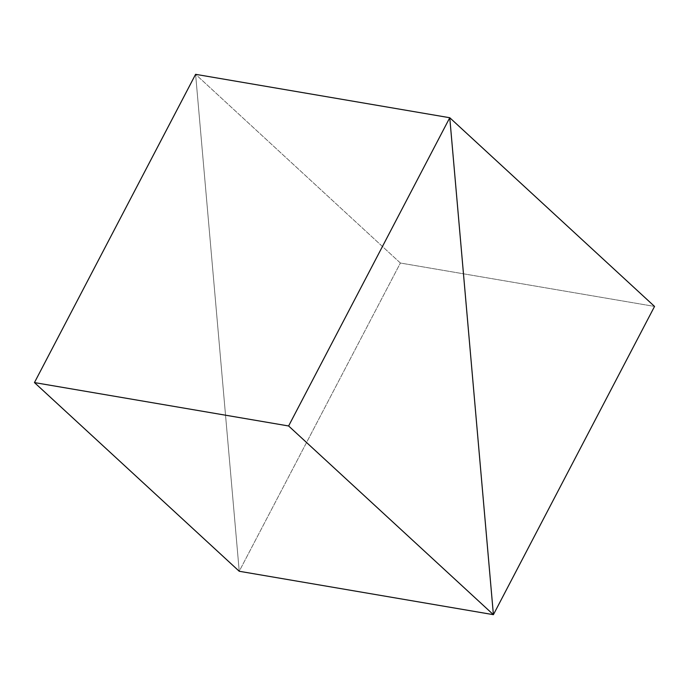 <?xml version="1.0" encoding="UTF-8"?>
<svg xmlns="http://www.w3.org/2000/svg" width="689" height="689" viewBox="0 0 689 689"><rect width="100%" height="100%" fill="white"/><g stroke="black" fill="none" stroke-linecap="round" stroke-linejoin="round"><path stroke-width="0.52" stroke-dasharray="3.44 2.58" d="M195.598 74.326L239.238 571.267L195.598 74.326L400.387 263.026L654.55 306.424L400.387 263.026L239.238 571.267L195.598 74.326L239.238 571.267L400.387 263.026L195.598 74.326"/><path stroke-width="1.03" d="M239.238 571.267L493.402 614.674L449.762 117.733L195.598 74.326L449.762 117.733L288.613 425.974L34.45 382.576L195.598 74.326L34.45 382.576L288.613 425.974L493.402 614.674L239.238 571.267L34.45 382.576L239.238 571.267L493.402 614.674L449.762 117.733L288.613 425.974L493.402 614.674L239.238 571.267M195.598 74.326L449.762 117.733L493.402 614.674L654.55 306.424L449.762 117.733L195.598 74.326M449.762 117.733L493.402 614.674L654.55 306.424L449.762 117.733"/></g></svg>
